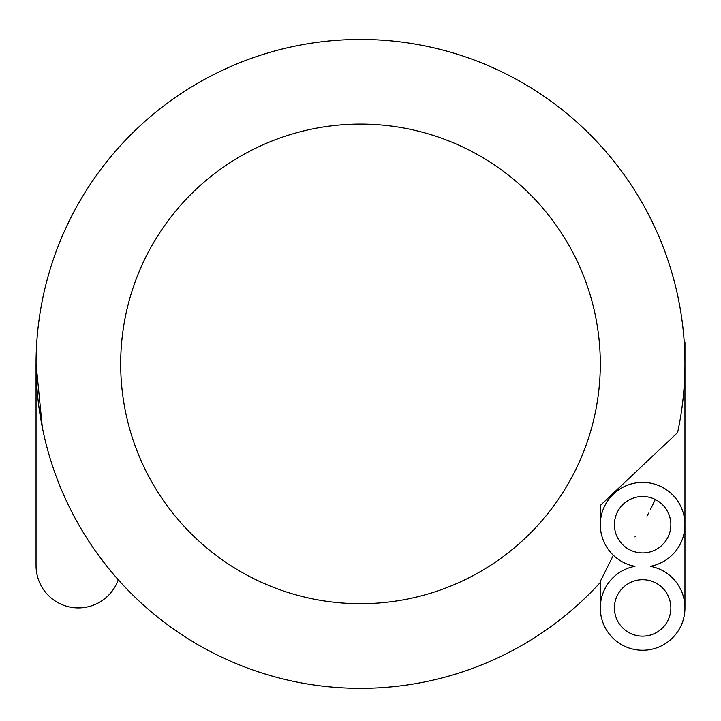 <?xml version="1.0" encoding="UTF-8"?>
<svg xmlns="http://www.w3.org/2000/svg" width="721" height="721" viewBox="0 0 721 721"><rect width="100%" height="100%" fill="white"/><g stroke="black" fill="none" stroke-linecap="round" stroke-linejoin="round"><path stroke-width="1.08" d="M120.686 363.889A239.814 239.814 0 0 1 480.402 156.214A239.814 239.814 0 0 1 480.402 571.573A239.814 239.814 0 0 1 120.686 363.889M97.047 553.259L106.122 565.291A324.45 324.45 0 0 0 600.314 582.433A324.45 324.45 0 0 1 36.05 363.889A324.45 324.45 0 0 1 395.045 41.286A324.45 324.45 0 0 1 677.596 432.591L600.314 505.439L600.314 524.708M613.355 555.26L600.305 581.369L600.314 607.938M42.323 427.373L36.05 363.889A324.45 324.45 0 0 1 349.514 39.628A324.45 324.45 0 0 1 684.202 341.934L684.292 343.268A42.323 3.686 0 0 0 684.95 342.619A42.323 3.686 0 0 0 684.202 341.934M648.603 513.109A324.45 324.45 0 0 1 647.016 516.119M635.219 536.505A324.45 324.45 0 0 1 634.94 536.956M684.95 607.938L684.95 349.874A42.323 3.686 0 0 1 684.662 350.307L684.626 349.424A42.323 3.686 0 0 1 684.95 349.874L684.95 342.619M650.324 566.318A42.323 42.323 0 0 0 677.92 501.356A42.323 42.323 0 0 0 607.334 501.356A42.323 42.323 0 0 0 634.94 566.318A42.323 42.323 0 0 0 607.334 631.29A42.323 42.323 0 0 0 677.92 631.29A42.323 42.323 0 0 0 650.324 566.318M614.418 524.708A28.209 28.209 0 0 0 656.741 549.141A28.209 28.209 0 0 0 656.741 500.275A28.209 28.209 0 0 0 614.418 524.708M614.418 607.938A28.209 28.209 0 0 0 656.741 632.371A28.209 28.209 0 0 0 656.741 583.505A28.209 28.209 0 0 0 614.418 607.938M650.288 509.81L655.263 499.482A324.45 324.45 0 0 1 650.288 509.81A324.45 324.45 0 0 0 655.263 499.482M36.05 363.889L36.05 565.615A42.323 42.323 0 0 0 118.262 579.738M684.95 363.889L684.95 524.708"/></g></svg>

